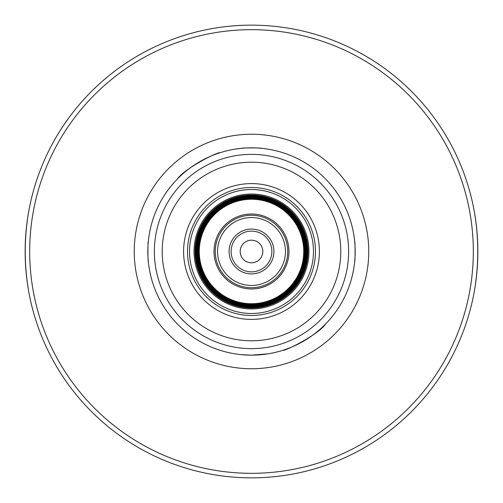 <?xml version="1.0" encoding="UTF-8"?>
<svg xmlns="http://www.w3.org/2000/svg" width="503" height="503" viewBox="0 0 503 503"><rect width="100%" height="100%" fill="white"/><g stroke="black" fill="none" stroke-linecap="round" stroke-linejoin="round"><path stroke-width="0.75" d="M251.5 240.183A11.318 11.318 0 0 0 240.183 251.5A11.318 11.318 0 0 0 251.5 262.817A11.318 11.318 0 0 0 262.817 251.5A11.318 11.318 0 0 0 251.5 240.183M251.5 315.482A63.982 63.982 0 0 0 306.912 219.509A63.982 63.982 0 0 0 196.088 219.509A63.982 63.982 0 0 0 251.5 315.482M251.5 319.405A67.905 67.905 0 0 1 192.693 217.548A67.905 67.905 0 0 1 310.307 217.548A67.905 67.905 0 0 1 251.5 319.405M251.5 307.999A56.499 56.499 0 0 0 300.429 223.25A56.499 56.499 0 0 0 202.571 223.25A56.499 56.499 0 0 0 251.5 307.999M251.5 307.528A56.028 56.028 0 0 0 300.021 223.489A56.028 56.028 0 0 0 202.979 223.489A56.028 56.028 0 0 0 251.5 307.528M251.5 307.05A55.55 55.55 0 0 0 299.612 223.722A55.55 55.55 0 0 0 203.388 223.722A55.55 55.55 0 0 0 251.5 307.05M251.5 306.579A55.078 55.078 0 0 0 299.197 223.961A55.078 55.078 0 0 0 203.803 223.961A55.078 55.078 0 0 0 251.5 306.579M251.5 306.101A54.601 54.601 0 0 0 298.788 224.2A54.601 54.601 0 0 0 204.212 224.2A54.601 54.601 0 0 0 251.5 306.101M251.5 305.629A54.129 54.129 0 0 0 298.38 224.439A54.129 54.129 0 0 0 204.62 224.439A54.129 54.129 0 0 0 251.5 305.629M251.5 305.151A53.651 53.651 0 0 0 297.965 224.671A53.651 53.651 0 0 0 205.035 224.671A53.651 53.651 0 0 0 251.5 305.151M251.5 304.68A53.18 53.18 0 0 0 297.556 224.91A53.18 53.18 0 0 0 205.444 224.91A53.18 53.18 0 0 0 251.5 304.68M251.5 304.202A52.702 52.702 0 0 0 297.141 225.149A52.702 52.702 0 0 0 205.859 225.149A52.702 52.702 0 0 0 251.5 304.202M251.5 303.73A52.23 52.23 0 0 0 296.732 225.382A52.23 52.23 0 0 0 206.268 225.382A52.23 52.23 0 0 0 251.5 303.73M251.5 288.967A37.467 37.467 0 0 0 283.95 232.763A37.467 37.467 0 0 0 219.05 232.763A37.467 37.467 0 0 0 251.5 288.967M251.5 287.716A36.216 36.216 0 0 0 282.862 233.392A36.216 36.216 0 0 0 220.138 233.392A36.216 36.216 0 0 0 251.5 287.716M251.5 285.452A33.953 33.953 0 0 0 280.907 234.524A33.953 33.953 0 0 0 222.093 234.524A33.953 33.953 0 0 0 251.5 285.452M251.5 273.909A22.409 22.409 0 0 0 270.91 240.296A22.409 22.409 0 0 0 232.09 240.296A22.409 22.409 0 0 0 251.5 273.909M251.5 271.872A20.372 20.372 0 0 0 269.143 241.314A20.372 20.372 0 0 0 233.857 241.314A20.372 20.372 0 0 0 251.5 271.872M177.333 179.068C185.148 167.813 218.981 151.372 219.811 152.793C218.981 151.372 185.148 167.813 177.333 179.068C185.148 167.813 218.981 151.372 219.811 152.793C218.981 151.372 185.148 167.813 177.333 179.068C175.654 180.81 175.654 180.81 177.333 179.068M244.76 354.948L246.633 355.055L244.76 354.948M247.79 355.099L250.934 355.168L247.79 355.099M251.632 355.168L253.21 355.156L251.632 355.168M255.92 355.074L256.976 355.024L255.92 355.074M260.372 354.791L260.843 354.747L260.372 354.791M148.259 242.088A103.668 103.668 0 0 0 241.314 354.665L251.5 355.168L267.98 353.848L261.686 354.665A103.668 103.668 0 0 0 354.665 261.686C355.212 262.308 355.212 240.692 354.665 241.314A103.668 103.668 0 0 0 261.686 148.335C262.308 147.788 240.692 147.788 241.314 148.335L235.02 149.152L241.314 148.335A103.668 103.668 0 0 0 235.913 149.007M258.24 148.052L256.367 147.945L258.24 148.052M255.21 147.901L252.066 147.832L255.21 147.901M251.368 147.832L249.79 147.844L251.368 147.832M247.08 147.926L246.024 147.976L247.08 147.926M242.628 148.209L242.157 148.253L242.628 148.209M325.667 323.932C317.852 335.187 284.019 351.628 283.189 350.207C284.019 351.628 317.852 335.187 325.667 323.932C317.852 335.187 284.019 351.628 283.189 350.207C284.019 351.628 317.852 335.187 325.667 323.932C327.346 322.19 327.346 322.19 325.667 323.932M176.075 180.376A103.668 103.668 0 0 0 148.335 241.314C147.788 240.692 147.788 262.308 148.335 261.686M28.52 212.58C24.15 238.529 24.15 264.471 28.52 290.42M474.48 290.42C478.85 264.471 478.85 238.529 474.48 212.58M251.5 477.85A226.35 226.35 0 0 0 447.525 138.325A226.35 226.35 0 0 0 55.475 138.325A226.35 226.35 0 0 0 251.5 477.85A226.35 226.35 0 0 0 447.525 138.325A226.35 226.35 0 0 0 55.475 138.325A226.35 226.35 0 0 0 251.5 477.85M242.088 354.741A103.668 103.668 0 0 0 260.912 354.741M354.741 260.912A103.668 103.668 0 0 0 354.741 242.088M260.912 148.259A103.668 103.668 0 0 0 242.088 148.259M235.02 149.152A103.668 103.668 0 0 0 177.037 179.37M251.5 355.168A103.668 103.668 0 0 0 341.279 199.666A103.668 103.668 0 0 0 161.721 199.666A103.668 103.668 0 0 0 251.5 355.168M251.5 313.482A61.982 61.982 0 0 0 305.176 220.509A61.982 61.982 0 0 0 197.824 220.509A61.982 61.982 0 0 0 251.5 313.482M251.5 308.961A57.461 57.461 0 0 0 301.266 222.766A57.461 57.461 0 0 0 201.734 222.766A57.461 57.461 0 0 0 251.5 308.961M251.5 473.323A221.823 221.823 0 0 0 443.602 140.589A221.823 221.823 0 0 0 59.398 140.589A221.823 221.823 0 0 0 251.5 473.323M251.5 368.749A117.249 117.249 0 0 0 353.043 192.875A117.249 117.249 0 0 0 149.957 192.875A117.249 117.249 0 0 0 251.5 368.749M251.5 348.636A97.136 97.136 0 0 0 335.62 202.935A97.136 97.136 0 0 0 167.38 202.935A97.136 97.136 0 0 0 251.5 348.636M251.5 340.795A89.295 89.295 0 0 0 328.83 206.852A89.295 89.295 0 0 0 174.17 206.852A89.295 89.295 0 0 0 251.5 340.795"/></g></svg>
